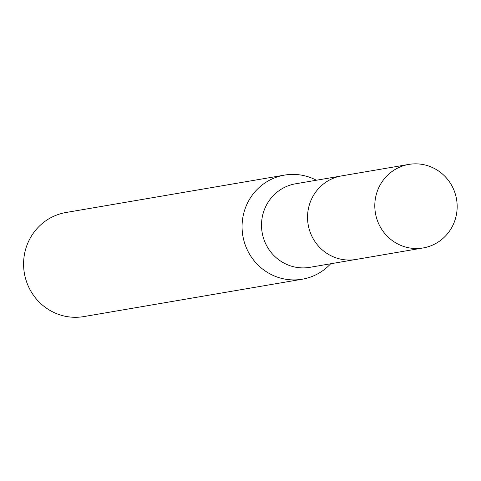 <?xml version="1.0" encoding="UTF-8"?>
<svg xmlns="http://www.w3.org/2000/svg" width="481" height="481" viewBox="0 0 481 481"><rect width="100%" height="100%" fill="white"/><g stroke="black" fill="none" stroke-linecap="round" stroke-linejoin="round"><path stroke-width="0.72" d="M340.169 176.166L295.55 183.802A42.37 41.15 80.3 0 0 261.886 219.444A42.37 41.15 80.3 0 0 284.962 263.594A42.37 41.15 80.3 0 0 309.842 267.328L354.467 259.692M316.396 180.231A52.802 51.275 80.3 0 0 315.482 179.768A52.802 51.275 80.3 0 0 284.481 175.114A52.802 51.275 80.3 0 0 242.532 219.528A52.802 51.275 80.3 0 0 271.284 274.549A52.802 51.275 80.3 0 0 302.29 279.202A52.802 51.275 80.3 0 0 330.688 263.762M284.481 175.114L65.993 212.5A52.802 51.275 80.3 0 0 24.05 256.914A52.802 51.275 80.3 0 0 52.802 311.935A52.802 51.275 80.3 0 0 83.802 316.588L302.29 279.202M453.15 224.783A42.37 41.15 80.3 0 0 448.773 180.892A42.37 41.15 80.3 0 0 408.85 164.412A42.37 41.15 80.3 0 0 378.812 187.578A42.37 41.15 80.3 0 0 383.201 231.475A42.37 41.15 80.3 0 0 423.142 247.943A42.37 41.15 80.3 0 0 453.15 224.783M408.85 164.412L341.612 175.89A42.4 41.174 80.3 0 0 311.556 199.068A42.4 41.174 80.3 0 0 315.951 243.001A42.4 41.174 80.3 0 0 355.916 259.469L423.142 247.943"/></g></svg>
